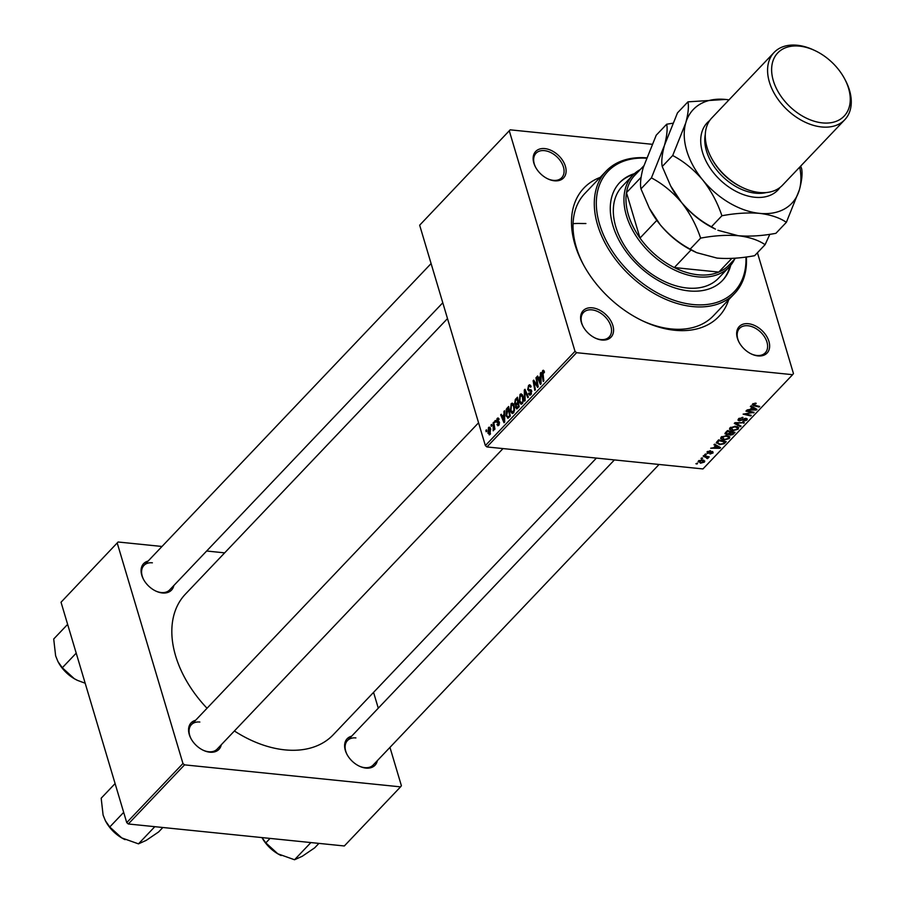 <?xml version="1.0" encoding="UTF-8"?>
<svg xmlns="http://www.w3.org/2000/svg" width="905" height="905" viewBox="0 0 905 905"><rect width="100%" height="100%" fill="white"/><g stroke="black" fill="none" stroke-linecap="round" stroke-linejoin="round"><path stroke-width="1.36" d="M585.908 223.535L580.976 223.501A88.713 59.119 43.6 0 0 573.046 223.682M757.949 355.903A19.22 12.806 -136.4 0 1 751.512 354.047A19.22 12.806 -136.4 0 1 739.012 342.169A19.22 12.806 -136.4 0 1 748.356 323.719A19.22 12.806 -136.4 0 1 768.933 341.423A19.22 12.806 -136.4 0 1 757.949 355.903M751.184 353.889A17.738 11.822 43.6 0 0 756.818 355.473A17.738 11.822 43.6 0 0 765.245 352.837A17.738 11.822 43.6 0 0 764.51 336.83A17.738 11.822 43.6 0 0 747.96 325.755A17.738 11.822 43.6 0 0 739.532 328.379A17.738 11.822 43.6 0 0 739.181 342.475M601.893 340.02A19.22 12.806 -136.4 0 1 595.445 338.165A19.22 12.806 -136.4 0 1 582.956 326.275A19.22 12.806 -136.4 0 1 592.289 307.824A19.22 12.806 -136.4 0 1 612.866 325.529A19.22 12.806 -136.4 0 1 601.893 340.02M595.128 338.006A17.738 11.822 43.6 0 0 600.762 339.579A17.738 11.822 43.6 0 0 609.189 336.954A17.738 11.822 43.6 0 0 608.443 320.947A17.738 11.822 43.6 0 0 591.904 309.861A17.738 11.822 43.6 0 0 583.476 312.497A17.738 11.822 43.6 0 0 583.125 326.592M554.426 180.796A19.22 12.806 -136.4 0 1 547.977 178.941A19.22 12.806 -136.4 0 1 535.489 167.052A19.22 12.806 -136.4 0 1 544.821 148.601A19.22 12.806 -136.4 0 1 565.399 166.305A19.22 12.806 -136.4 0 1 554.426 180.796M547.661 178.783A17.738 11.822 43.6 0 0 553.294 180.355A17.738 11.822 43.6 0 0 561.722 177.731A17.738 11.822 43.6 0 0 560.976 161.724A17.738 11.822 43.6 0 0 544.437 150.637A17.738 11.822 43.6 0 0 536.009 153.273A17.738 11.822 43.6 0 0 535.658 167.368M173.817 585.535A19.22 12.806 -136.4 0 1 162.368 592.967A19.22 12.806 -136.4 0 1 155.92 591.112A19.22 12.806 -136.4 0 1 143.431 579.234A19.22 12.806 -136.4 0 1 148.103 561.077M152.379 562.82A17.738 11.822 43.6 0 0 143.952 565.444A17.738 11.822 43.6 0 0 143.601 579.539M155.603 590.965A17.738 11.822 43.6 0 0 161.237 592.537A17.738 11.822 43.6 0 0 169.665 589.902L442.783 302.768M377.351 760.641A19.22 12.806 -136.4 0 1 365.892 768.085A19.22 12.806 -136.4 0 1 359.455 766.218A19.22 12.806 -136.4 0 1 346.954 754.34A19.22 12.806 -136.4 0 1 351.638 736.184M355.903 737.926A17.738 11.822 43.6 0 0 347.475 740.562A17.738 11.822 43.6 0 0 347.124 754.657M359.127 766.071A17.738 11.822 43.6 0 0 364.76 767.644A17.738 11.822 43.6 0 0 373.188 765.019L659.066 464.469M221.284 744.758A19.22 12.806 -136.4 0 1 209.824 752.191A19.22 12.806 -136.4 0 1 203.387 750.336A19.22 12.806 -136.4 0 1 190.898 738.446A19.22 12.806 -136.4 0 1 195.571 720.301M199.847 722.043A17.738 11.822 43.6 0 0 191.419 724.667A17.738 11.822 43.6 0 0 191.068 738.763M203.059 750.177A17.738 11.822 43.6 0 0 208.704 751.75A17.738 11.822 43.6 0 0 217.132 749.125L502.999 448.586M728.717 299.679A93.147 62.072 -136.4 0 1 674.644 330.257A93.147 62.072 -136.4 0 1 643.421 321.252A93.147 62.072 -136.4 0 1 582.877 263.66A93.147 62.072 -136.4 0 1 600.151 177.403M746.365 256.975A88.713 59.119 -136.4 0 1 734.668 293.435A88.713 59.119 -136.4 0 1 692.529 306.569A88.713 59.119 -136.4 0 1 609.823 251.183A88.713 59.119 -136.4 0 1 606.101 171.147L584.834 193.512A88.713 59.119 43.6 0 0 583.386 264.599M642.46 320.8A88.713 59.119 43.6 0 0 671.25 328.934A88.713 59.119 43.6 0 0 713.389 315.8L734.668 293.435M234.384 730.98A102.027 67.988 43.6 0 0 284.792 749.86A102.027 67.988 43.6 0 0 333.255 734.747L596.406 458.088M494.752 421.085L495.307 420.497L495.555 421.854L494.99 422.454L494.752 421.085L495.42 421.153M491.019 424.999L491.573 424.422L491.822 425.78L491.257 426.379L491.019 424.999L491.698 425.067M511.189 403.641L512.298 403.132L514.142 405.474L514.549 410.078L513.361 413.042L512.23 413.562L510.375 411.119L511.189 403.641L513.384 403.868M503.961 411.39L504.56 410.768L504.673 422.035L503.995 422.737L500.691 414.841L501.246 414.252L502.128 416.436L504.017 414.445L503.961 411.39L504.571 411.458M517.015 408.868L515.703 407.669L515.805 404.784L514.617 403.732L515.341 399.433L517.479 397.193L519.153 406.798L516.676 408.913M516.472 404.852L515.511 404.818M524.289 390.021L524.99 389.286L528.396 397.091L527.83 397.68L524.923 390.983L525.149 400.508L524.549 401.13L524.289 390.021L525.364 390.134M544.018 370.767L542.604 370.631L544.448 372.238L543.928 372.928L542.864 371.672L543.815 380.881L543.26 381.469L542.027 374.421L542.604 370.631L543.373 370.224M544.437 372.193L542.864 371.672M535.975 377.736L536.541 377.147L538.215 386.774L537.627 387.385L533.916 381.627L535.364 389.761L534.81 390.349L533.124 380.734L533.701 380.123L537.423 385.858L535.975 377.736L536.654 377.804M419.66 225.198L510.16 129.834L419.66 225.198L485.363 445.588L575.014 351.332L576.598 352.69L486.947 446.946L485.363 445.588M509.323 130.942L575.014 351.332M540.364 373.132L540.964 372.498L541.077 383.765L540.398 384.467L537.084 376.571L537.638 375.982L538.52 378.166L540.409 376.175L540.364 373.132L540.964 373.188M529.436 390.994L527.66 389.67L528.577 385.372L529.776 384.738L531.088 386.582L530.568 387.261L530.047 386.13L528.837 386.424L528.192 389.014L531.631 390.813L530.828 394.682L529.753 395.225L528.531 393.799L528.995 392.94L530.545 393.652L530.579 390.881L531.676 390.994L528.746 391.039M530.975 386.231L528.837 386.424M528.565 389.614L531.02 389.795M531.235 394.161L529.81 394.014L531.461 393.743M520.036 394.354L521.144 393.833L522.977 396.175L523.395 400.779L522.208 403.743L521.065 404.264L519.221 401.82L520.036 394.354L522.219 394.569M497.173 421.413L499.368 422.284L498.746 425.305L496.924 424.717L497.433 424.015L498.542 424.49L498.655 422.556L496.981 422.488L496.37 421.628L497.128 418.438L499.085 419.185L498.598 419.988L497.331 419.253L496.902 420.983L498.587 421.391M499.051 419.106L497.331 419.253M498.746 425.305L497.818 425.78M497.433 424.015L499.243 424.558M499.458 422.635L497.479 422.533M498.859 418.608L497.128 418.438L498.101 417.94M508.282 418.087L506.087 415.893L506.268 409.241L508.633 406.481L510.318 416.096L507.75 418.201M490.148 427.68L488.496 427.511L490.555 428.631L490.012 434.49L487.931 433.212L488.496 427.511L489.356 427.103M490.012 434.49L489.186 434.875M493.146 422.759L493.711 422.171L494.933 429.162L494.379 429.751L494.13 428.303L493.214 430.825L493.146 422.759L493.825 422.827M493.135 429.615L494.04 429.581M485.906 430.373L486.46 429.796L486.709 431.153L486.143 431.753L485.906 430.373L486.585 430.441M729.645 436.73L729.351 438.529L723.729 440.068L720.629 438.54L721.115 437.126L726.613 435.588L729.86 437.138M715.617 445.701L713.955 444.785L714.554 444.151L720.584 447.613L719.905 448.326L710.685 448.224L713.728 447.692L715.617 445.701L715.278 444.57M752.519 404.116L756.207 403.291L753.299 404.693L753.005 403.698L753.594 405.723L752.519 404.116L752.191 404.942M753.265 403.551L754.351 405.18L759.725 406.458L759.159 407.046L753.594 405.723M739.317 420.87L737.96 420.112L738.491 418.857L743.016 417.42L739.442 419.004L739.792 420.282L746.048 418.37L747.315 419.026L746.817 420.158L742.801 421.549L745.833 420.044L745.55 418.958L739.317 420.87L738.672 418.687M739.215 418.234L739.792 420.282M745.833 420.044L745.369 418.359M740.46 426.719L734.283 423.404L734.996 422.669L744.295 422.68L735.765 423.257L741.048 426.097L740.46 426.719L740.12 425.588M738.48 427.443L738.186 429.23L732.564 430.78L729.475 429.242L729.95 427.839L735.448 426.289L738.695 427.839M696.986 464.016L695.9 463.756L697.551 463.428L696.986 464.016L696.76 463.247M486.947 446.946L702.959 468.937L792.61 374.681L576.598 352.69M726.455 434.694L725.335 432.816L727.473 430.576L735.064 432.386L732.824 434.581L730.165 435.147L728.83 434.174L726.455 434.694L726.172 433.744M724.939 433.846L725.335 432.816M728.83 434.49L728.683 433.676M752.021 407.431L750.358 406.515L750.958 405.881L756.987 409.343L756.308 410.056L747.077 409.954L750.132 409.422L752.021 407.431L751.682 406.3M750.584 412.25L745.969 411.119L746.534 410.531L754.125 412.352L744.804 413.834L751.274 415.338L750.709 415.938L743.118 414.128L752.428 412.635L750.584 412.25L750.347 411.447M707.043 451.923L710.572 450.758L707.789 452.025L708.015 452.885L712.518 451.516L713.117 452.907L709.984 454.039L712.371 452.805L712.099 452.104L707.529 453.473L707.065 451.9M707.608 451.437L708.015 452.885M712.518 451.516L713.117 452.907L712.71 451.538M712.371 452.805L711.93 451.516M716.398 442.443L718.627 439.875L726.229 441.685L724.113 443.778L719.566 444.66L716.398 442.443L716.353 443.111M700.504 463.19L698.411 460.996L702.19 459.864L704.384 462.104L700.504 463.19L700.289 462.478M698.06 462.036L698.411 460.996M704.78 461.052L704.384 462.104L703.818 460.226M702.099 458.643L701.013 458.383L702.665 458.054L702.099 458.643L701.873 457.873M707.156 458.043L703.14 456.143L703.705 455.554L709.226 456.878L707.529 457.183L708.027 458.269L707.427 458.643L706.681 458.315L706.862 456.312M707.303 456.414L707.744 457.33M705.832 454.729L704.746 454.468L706.398 454.129L705.832 454.729L705.595 453.948M757.44 252.733L793.459 373.573L792.61 374.681M652.053 144.28L510.16 129.834M61.031 602.232L118.103 542.005L61.031 602.232L126.734 822.611L182.957 763.503L184.541 764.861L128.318 823.98L126.734 822.611M117.254 543.124L182.957 763.503M184.541 764.861L400.553 786.864L344.33 845.971L128.318 823.98M373.561 692.37L378.279 708.174M389.965 747.383L401.401 785.744L400.553 786.864M224.655 552.853L206.645 551.021M161.995 546.473L118.103 542.005M447.5 318.583L185.412 594.121A102.027 67.988 43.6 0 0 207.03 708.253M732.598 433.823L732.824 434.581M729.916 434.287L730.165 435.147M733.616 432.76L731.251 432.194L729.803 434.129L732.665 433.755L733.389 431.99M731.014 431.425L731.251 432.194M729.453 432.941L729.803 434.129M730.358 431.99L727.801 431.38L726.263 433.043L727.032 434.117L729.192 433.224L730.131 431.21M727.563 430.599L727.801 431.38M725.991 432.126L727.032 434.117M737.439 426.719L738.186 429.23M732.36 430.067L732.564 430.78M737.021 426.583L737.394 427.827L734.86 426.866L730.912 427.975L730.595 428.959L730.188 427.613M734.679 426.244L734.86 426.866M737.213 429.106L737.394 427.827L737.213 429.106L733.22 430.203L730.686 427.251M743.571 422.68L743.74 423.269M735.584 422.669L735.765 423.257M742.372 417.386L742.564 418.019M742.111 417.386L742.292 417.986M746.286 418.404L746.817 420.158M744.408 418.529L744.577 419.094M755.551 403.166L755.766 403.879M754.883 403.132L755.075 403.754M758.933 406.277L759.159 407.046M755.913 408.732L756.308 410.056M754.499 408.879L752.711 407.85L751.207 409.433L755.788 409.524L754.148 407.714M752.36 406.696L752.711 407.85M755.483 408.483L755.788 409.524M750.946 408.562L751.207 409.433M753.299 412.16L753.537 412.963M750.483 415.146L750.709 415.938M752.213 411.899L752.428 412.635M709.939 450.724L710.131 451.346M719.509 447.002L719.905 448.326M718.095 447.149L716.308 446.12L714.803 447.704L719.385 447.794L717.744 445.984M715.968 444.955L716.308 446.12M719.079 446.753L719.385 447.794M714.543 446.832L714.803 447.704M723.876 442.998L724.113 443.778M719.362 443.97L719.566 444.66M724.781 442.059L718.955 440.667L717.507 442.873L720.176 444.095L723.129 443.62L724.781 442.059L724.543 441.278M718.728 439.898L718.955 440.667M717.982 440.543L718.242 441.414M728.604 436.018L729.351 438.529M723.514 439.366L723.729 440.068M728.186 435.871L728.559 437.126L726.014 436.165L722.066 437.273L721.749 438.258L721.342 436.911M725.833 435.543L726.014 436.165M728.367 438.405L728.559 437.126L728.367 438.405L724.373 439.502L721.851 436.538M699.011 460.509L701.058 462.613L703.626 462.002L703.457 460.102M703.626 462.002L701.737 460.453L698.999 461.674L698.717 460.724M701.545 459.831L701.737 460.453M708.434 456.686L708.672 457.466M707.224 457.953L707.427 458.643M534.787 381.718L533.916 381.627M534.199 380.847L533.124 380.734M538.068 385.926L537.423 385.858M537.909 376.65L537.084 376.571M539.674 378.279L538.52 378.166M540.998 376.231L540.409 376.175M540.443 380.847L540.409 377.509L538.905 379.093L540.534 383.087L540.443 380.847L541.043 380.915M541.009 377.566L540.409 377.509M542.695 374.489L542.027 374.421M530.715 385.598L528.577 385.372M529.527 393.901L528.531 393.799M529.323 393.698L528.475 393.607M531.778 391.526L531.099 391.446M531.269 390.044L527.66 389.67M525.771 391.073L524.923 390.983M519.99 401.899L519.221 401.82M522.762 400.564L522.411 396.718L520.296 395.406L519.798 401.334L521.925 402.714L523.407 400.632M523.147 396.786L522.411 396.718M522.841 402.804L521.144 403.064L522.615 403.223M522.604 395.214L520.296 395.406M516.495 399.546L515.341 399.433M518.101 407.917L515.703 407.669M515.545 403.834L514.617 403.732M518.407 406.266L517.875 403.268L516.189 405.519L516.246 407.058L519.074 406.334M518.554 403.336L517.875 403.268M518.61 407.386L516.246 407.058M517.683 402.148L517.106 398.901L515.545 400.61L515.171 403.178L516.506 403.381L518.35 402.216M517.784 398.969L517.106 398.901M517.66 403.494L515.171 403.178M499.04 424.931L496.924 424.717M499.503 423.076L498.859 423.008M499.232 421.922L496.37 421.628M501.517 414.92L500.691 414.841M503.282 416.549L502.128 416.436M504.594 414.501L504.017 414.445M504.04 419.117L504.017 415.78L502.501 417.363L504.13 421.357L504.04 419.117L504.639 419.185M504.617 415.836L504.017 415.78M508.214 408.257L507.06 408.144M506.857 415.972L506.087 415.893M507.207 409.343L506.268 409.241M509.56 415.565L508.271 408.2L506.653 415.361L508.01 416.99L510.239 415.633M508.949 408.268L508.271 408.2M509.334 417.126L507.796 417.024L509.289 417.171M511.155 411.198L510.375 411.119M513.916 409.863L513.576 406.006L511.461 404.705L510.952 410.632L513.078 412.013L513.916 409.863L514.572 409.931M514.3 406.085L513.576 406.006M513.995 412.103L512.298 412.363L513.769 412.51M513.769 404.501L511.461 404.705M488.734 433.291L487.931 433.212M490.386 433.981L489.367 433.88L490.035 429.309L488.723 428.303L488.485 432.635L490.51 433.755M490.748 429.389L490.035 429.309M490.42 428.223L488.723 428.303M494.797 428.37L494.13 428.303M634.45 173.647A70.975 47.298 43.6 0 0 619.721 182.572A70.975 47.298 43.6 0 0 622.697 246.601A70.975 47.298 43.6 0 0 688.863 290.912A70.975 47.298 43.6 0 0 722.563 280.403A70.975 47.298 43.6 0 0 730.742 265.244M633.557 174.495A70.975 47.298 43.6 0 0 619.337 182.98M646.34 158.194A87.242 58.135 43.6 0 0 600.026 225.752A87.242 58.135 43.6 0 0 692.925 304.533A87.242 58.135 43.6 0 0 745.924 257.031M734.566 259.203A66.54 44.345 -136.4 0 1 729.226 266.964L718.593 278.14A66.54 44.345 -136.4 0 1 686.997 288.005A66.54 44.345 -136.4 0 1 624.959 246.454A66.54 44.345 -136.4 0 1 622.176 186.43L632.81 175.242A66.54 44.345 -136.4 0 1 640.288 169.529M606.101 171.147A88.713 59.119 -136.4 0 1 646.464 157.843M722.19 280.799A70.975 47.298 43.6 0 0 729.95 266.183M270.075 838.403L265.821 842.872L261.975 837.589M310.89 842.566L294.532 859.75L277.812 853.8L265.821 842.872M318.922 843.381L314.669 847.849L302.236 856.288L294.532 859.75M261.964 837.577A29.763 19.831 43.6 0 0 277.812 853.8A29.763 19.831 43.6 0 0 281.048 855.508A29.763 19.831 43.6 0 0 281.138 855.553M58.067 661.781A29.763 19.831 -136.4 0 0 58.18 661.996A29.763 19.831 -136.4 0 0 74.289 678.693A29.763 19.831 43.6 0 0 77.525 680.39A29.763 19.831 43.6 0 0 77.615 680.436L74.289 678.693L62.298 667.766L57.977 661.612L55.635 655.865L53.712 638.998L67.637 624.36M85.183 683.23L77.525 680.39M76.212 653.139L62.298 667.766M154.823 826.672L138.476 843.856L121.756 837.917A29.763 19.831 43.6 0 0 124.981 839.614A29.763 19.831 43.6 0 0 125.082 839.659M123.68 812.362L109.765 826.989L105.444 820.835L103.102 815.088L101.179 798.21L115.093 783.583M105.534 821.005A29.763 19.831 -136.4 0 0 105.647 821.22A29.763 19.831 -136.4 0 0 121.756 837.917L109.765 826.989M162.855 827.498L158.613 831.955L146.18 840.394L138.476 843.856M643.715 165.932L634.643 175.468A65.058 43.35 43.6 0 0 626.475 192.663A65.058 43.35 43.6 0 0 628.387 214.87A65.058 43.35 43.6 0 0 640.005 238.06A65.058 43.35 43.6 0 0 674.304 267.563A65.058 43.35 43.6 0 0 718.785 272.088A65.058 43.35 43.6 0 0 728.921 265.142L735.573 258.151M729.226 266.964A66.54 44.345 -136.4 0 1 673.343 269.43A66.54 44.345 -136.4 0 1 626.407 215.548A66.54 44.345 -136.4 0 1 632.81 175.242M641.079 177.312L626.475 192.663L640.005 238.06L656.826 220.368M691.047 249.961L674.304 267.563L718.785 272.088L731.828 258.389M774.069 52.479L711.771 117.978A48.791 32.512 43.6 0 0 711.24 157.583A48.791 32.512 43.6 0 0 742.948 187.754A48.791 32.512 43.6 0 0 759.306 192.471A48.791 32.512 43.6 0 0 782.474 185.242L844.784 119.732A48.791 32.512 -136.4 0 1 821.604 126.96A48.791 32.512 -136.4 0 1 776.117 96.496A48.791 32.512 -136.4 0 1 774.069 52.479A48.791 32.512 -136.4 0 1 797.248 45.25A48.791 32.512 -136.4 0 1 813.606 49.967L814.862 50.556A45.838 30.544 43.6 0 0 799.5 46.132A45.838 30.544 43.6 0 0 773.323 80.681A45.838 30.544 43.6 0 0 822.385 122.888A45.838 30.544 43.6 0 0 844.659 78.893A45.838 30.544 43.6 0 0 814.862 50.556M844.659 78.893L845.315 80.138A48.791 32.512 -136.4 0 1 844.784 119.732M672.743 123.238L666.68 124.223C667.675 129.019 666.94 136.067 664.451 145.366L651.419 177.889C662.46 183.715 672.472 191.86 681.431 202.324C689.87 213.116 696.273 225.051 700.628 238.128C714.135 235.594 726.681 234.791 738.265 235.719C749.453 237.11 758.39 240.097 765.087 244.689L769.838 234.293M765.087 244.689L754.634 255.685C741.127 258.219 728.582 259.022 716.998 258.083L696.635 252.653L690.176 249.124C679.135 243.298 669.123 235.153 660.164 224.689L649.394 208.331L640.966 188.885C639.959 184.088 640.695 177.029 643.183 167.73L656.216 135.218L666.68 124.223M651.419 177.889L640.966 188.885M700.628 238.128L690.176 249.124M670.662 185.955L671.272 187.097A68.011 45.329 43.6 0 0 681.431 202.324A68.011 45.329 43.6 0 0 715.47 229.146L711.443 226.759C700.402 220.933 690.402 212.788 681.431 202.324L670.662 185.966L662.234 166.52C661.227 161.724 661.974 154.665 664.451 145.366L677.494 112.854L687.947 101.846C688.954 106.654 688.219 113.702 685.73 123.001A68.011 45.329 43.6 0 0 702.71 179.959A68.011 45.329 43.6 0 0 759.544 213.354A68.011 45.329 43.6 0 0 799.398 189.801A68.011 45.329 43.6 0 0 799.681 167.154M649.394 208.331L649.994 209.462A68.011 45.329 43.6 0 0 660.164 224.689A68.011 45.329 43.6 0 0 694.203 251.511L696.635 252.653M687.947 101.846L725.584 99.448L728.989 99.878A68.011 45.329 43.6 0 0 725.584 99.448A68.011 45.329 43.6 0 0 685.73 123.001L672.698 155.524C683.739 161.35 693.739 169.495 702.71 179.959C711.149 190.751 717.541 202.686 721.907 215.752C735.414 213.229 747.96 212.426 759.544 213.354C770.721 214.745 779.669 217.732 786.366 222.325L775.902 233.32C762.406 235.854 749.86 236.657 738.265 235.719L717.903 230.277M786.366 222.325L799.398 189.801C801.875 180.593 802.611 173.545 801.615 168.647L800.687 166.09M672.698 155.524L662.234 166.52M721.907 215.752L711.443 226.759M711.24 157.583L711.896 158.816A45.838 30.544 43.6 0 0 741.681 187.154L742.948 187.754M733.446 432.941L733.706 433.812M730.086 432.273L730.346 433.144M726.5 431.595L726.76 432.466M737.982 422.669L738.175 423.291M742.541 419.332L742.745 420.01M724.634 442.206L724.894 443.077M705.097 455.894L705.334 456.697M536.937 384.976L535.93 384.874M535.749 383.132L534.708 383.03M537.672 383.697L536.982 383.618M526.676 393.143L525.782 393.053M498.96 421.56L497.886 421.447M509.911 416.526L508.757 416.402M494.322 425.644L493.621 425.576M780.019 187.459A48.791 32.512 -136.4 0 1 754.747 197.256A48.791 32.512 -136.4 0 1 708.004 164.755A48.791 32.512 -136.4 0 1 709.678 120.546M705.3 134.313A45.838 30.544 43.6 0 0 755.528 193.184A45.838 30.544 43.6 0 0 766.49 192.516M726.115 433.631L725.742 432.398M737.541 428.122L737.089 426.594M739.057 419.852L738.706 418.653M746.184 419.298L745.901 418.359M707.529 452.613L707.258 451.708M712.552 452.376L712.292 451.505M717.507 442.873L717.088 441.482M728.706 437.42L728.254 435.893M543.249 371.491L544.312 371.593M529.719 385.971L530.93 386.096M528.837 389.704L531.178 389.942M516.766 407.725L518.146 407.872M515.703 403.89L517.151 404.037M497.388 421.47L499.04 421.64M498.033 424.75L499.085 424.852M498.417 422.454L499.436 422.556M347.475 740.562L614.416 459.921M143.952 565.444L431.097 263.559M478.564 422.782L191.419 724.667"/></g></svg>
